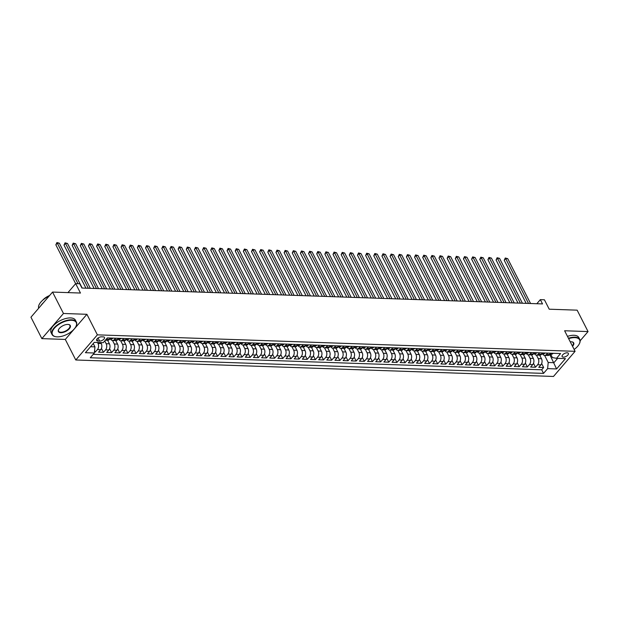 <?xml version="1.0" encoding="UTF-8"?>
<svg xmlns="http://www.w3.org/2000/svg" width="619" height="619" viewBox="0 0 619 619"><rect width="100%" height="100%" fill="white"/><g stroke="black" fill="none" stroke-linecap="round" stroke-linejoin="round"><path stroke-width="0.93" d="M567.105 352.791A3.497 1.671 153 0 0 563.445 354.13A3.497 1.671 153 0 0 562.122 356.559A3.497 1.671 153 0 0 563.367 357.14A3.497 1.671 153 0 0 567.035 355.809A3.497 1.671 153 0 0 568.358 353.379A3.497 1.671 153 0 0 567.105 352.791M75.773 359.987L553.487 376.46L575.09 351.321L97.376 334.848L75.773 359.987L65.297 339.436L86.9 314.297L63.463 313.485L41.86 338.624L65.297 339.436M41.86 338.624L30.95 317.214L52.553 292.075L80.47 293.042L75.673 283.618L67.951 292.609M580.142 340.783L588.05 331.575L577.14 310.165L549.215 309.198L544.418 299.782L540.341 299.635L536.828 303.72M63.463 313.485L52.553 292.075M94.459 352.025L95.287 352.056L94.583 350.671M100.789 342.593L101.268 343.545A4.372 2.917 92 0 1 100.68 349.689L98.553 352.165L103.443 352.335L101.439 348.404M107.629 340.303L109.424 343.824A4.372 2.917 -88 0 1 108.836 349.967L106.7 352.451L111.59 352.621L109.586 348.683M115.784 340.589L117.579 344.11A4.372 2.917 -88 0 1 116.983 350.253L114.855 352.729L119.746 352.9L117.742 348.961M123.932 340.868L125.727 344.388A4.372 2.917 -88 0 1 125.139 350.532L123.011 353.008L127.901 353.178L125.897 349.248M132.087 341.146L133.882 344.667A4.372 2.917 -88 0 1 133.294 350.811L131.158 353.294L136.048 353.464L134.044 349.526M140.242 341.433L142.03 344.953A4.372 2.917 -88 0 1 141.442 351.097L139.314 353.573L144.204 353.743L142.2 349.805M151.454 339.444L150.316 340.767A4.372 2.917 -88 0 1 148.421 341.711L150.185 345.232A4.372 2.917 -88 0 1 149.597 351.375L147.461 353.851L152.351 354.022L150.347 350.091M156.545 341.99L158.332 345.51A4.372 2.917 -88 0 1 157.744 351.654L155.617 354.138L160.507 354.308L158.503 350.369M164.693 342.276L166.488 345.797A4.372 2.917 -88 0 1 165.9 351.94L163.764 354.416L168.662 354.586L166.65 350.648M172.848 342.555L174.643 346.075A4.372 2.917 -88 0 1 174.047 352.219L171.92 354.695L176.81 354.865L174.806 350.934M180.996 342.833L182.791 346.354A4.372 2.917 -88 0 1 182.203 352.497L180.075 354.981L184.965 355.151L182.961 351.213M189.151 343.119L190.946 346.64A4.372 2.917 -88 0 1 190.358 352.784L188.222 355.26L193.113 355.43L191.109 351.491M197.306 343.398L199.094 346.919A4.372 2.917 -88 0 1 198.506 353.062L196.378 355.538L201.268 355.708L199.264 351.778M208.518 341.409L207.38 342.733A4.372 2.917 -88 0 1 205.485 343.677L207.249 347.197A4.372 2.917 -88 0 1 206.661 353.341L204.525 355.824L209.415 355.987L207.411 352.056M213.609 343.963L215.404 347.483A4.372 2.917 -88 0 1 214.808 353.627L212.681 356.103L217.571 356.273L215.567 352.335M221.757 344.241L223.552 347.762A4.372 2.917 -88 0 1 222.964 353.906L220.836 356.382L225.726 356.552L223.722 352.621M229.912 344.52L231.707 348.04A4.372 2.917 -88 0 1 231.119 354.184L228.984 356.668L233.874 356.83L231.87 352.9M241.124 342.531L239.986 343.862A4.372 2.917 -88 0 1 238.091 344.806L239.855 348.327A4.372 2.917 -88 0 1 239.267 354.463L237.139 356.946L242.029 357.117L240.025 353.178M246.215 345.085L248.01 348.605A4.372 2.917 -88 0 1 247.422 354.749L245.286 357.225L250.177 357.395L248.173 353.464M254.37 345.363L256.158 348.884A4.372 2.917 -88 0 1 255.57 355.027L253.442 357.511L258.332 357.674L256.328 353.743M265.582 343.375L264.445 344.706A4.372 2.917 -88 0 1 262.549 345.65L264.313 349.162A4.372 2.917 -88 0 1 263.725 355.306L261.589 357.79L266.487 357.96L264.475 354.022M270.673 345.928L272.468 349.449A4.372 2.917 -88 0 1 271.873 355.592L269.745 358.068L274.635 358.239L272.631 354.308M278.821 346.207L280.616 349.727A4.372 2.917 -88 0 1 280.028 355.871L277.9 358.355L282.79 358.517L280.786 354.586M286.976 346.493L288.771 350.006A4.372 2.917 -88 0 1 288.183 356.149L286.048 358.633L290.938 358.803L288.934 354.865M298.196 344.504L297.058 345.828A4.372 2.917 -88 0 1 295.155 346.772L296.919 350.292A4.372 2.917 -88 0 1 296.331 356.436L294.203 358.912L299.093 359.082L297.089 355.144M303.279 347.05L305.074 350.571A4.372 2.917 -88 0 1 304.486 356.714L302.351 359.198L307.241 359.36L305.237 355.43M311.434 347.336L313.229 350.849A4.372 2.917 -88 0 1 312.634 356.993L310.506 359.477L315.396 359.647L313.392 355.708M322.646 345.348L321.509 346.671A4.372 2.917 -88 0 1 319.613 347.615L321.377 351.135A4.372 2.917 -88 0 1 320.789 357.279L318.661 359.755L323.551 359.925L321.547 355.987M327.737 347.893L329.532 351.414A4.372 2.917 -88 0 1 328.944 357.558L326.809 360.041L331.699 360.204L329.695 356.273M335.893 348.18L337.68 351.693A4.372 2.917 -88 0 1 337.092 357.836L334.964 360.32L339.854 360.49L337.85 356.552M344.04 348.458L345.835 351.979A4.372 2.917 -88 0 1 345.247 358.122L343.112 360.598L348.002 360.769L345.998 356.83M355.26 346.47L354.122 347.793A4.372 2.917 -88 0 1 352.226 348.737L353.991 352.257A4.372 2.917 -88 0 1 353.395 358.401L351.267 360.885L356.157 361.047L354.153 357.117M360.343 349.015L362.138 352.536A4.372 2.917 -88 0 1 361.55 358.68L359.415 361.163L364.312 361.334L362.301 357.395M368.498 349.302L370.294 352.822A4.372 2.917 -88 0 1 369.698 358.966L367.57 361.442L372.46 361.612L370.456 357.674M379.71 347.313L378.573 348.636A4.372 2.917 -88 0 1 376.677 349.58L378.441 353.101A4.372 2.917 -88 0 1 377.853 359.244L375.725 361.72L380.615 361.891L378.611 357.96M384.801 349.859L386.596 353.379A4.372 2.917 -88 0 1 386.008 359.523L383.873 362.007L388.763 362.177L386.759 358.239M392.957 350.145L394.744 353.666A4.372 2.917 -88 0 1 394.156 359.809L392.028 362.285L396.918 362.455L394.914 358.517M401.104 350.424L402.899 353.944A4.372 2.917 -88 0 1 402.311 360.088L400.176 362.564L405.074 362.734L403.062 358.803M412.324 348.435L411.186 349.758A4.372 2.917 -88 0 1 409.291 350.71L411.055 354.223A4.372 2.917 -88 0 1 410.459 360.366L408.331 362.85L413.221 363.02L411.217 359.082M417.407 350.988L419.202 354.509A4.372 2.917 -88 0 1 418.614 360.653L416.486 363.129L421.377 363.299L419.373 359.36M425.562 351.267L427.358 354.788A4.372 2.917 -88 0 1 426.77 360.931L424.634 363.407L429.524 363.577L427.52 359.647M436.774 349.278L435.637 350.602A4.372 2.917 -88 0 1 433.741 351.553L435.505 355.066A4.372 2.917 -88 0 1 434.917 361.21L432.789 363.693L437.679 363.864L435.675 359.925M441.865 351.832L443.661 355.352A4.372 2.917 -88 0 1 443.072 361.496L440.937 363.972L445.827 364.142L443.823 360.204M450.021 352.11L451.816 355.631A4.372 2.917 -88 0 1 451.22 361.775L449.092 364.251L453.982 364.421L451.978 360.49M458.168 352.389L459.963 355.91A4.372 2.917 -88 0 1 459.375 362.053L457.24 364.537L462.138 364.707L460.126 360.769M469.388 350.408L468.25 351.731A4.372 2.917 -88 0 1 466.355 352.675L468.119 356.196A4.372 2.917 -88 0 1 467.523 362.339L465.395 364.815L470.285 364.986L468.281 361.047M474.471 352.954L476.266 356.474A4.372 2.917 -88 0 1 475.678 362.618L473.55 365.094L478.441 365.264L476.437 361.334M482.627 353.232L484.422 356.753A4.372 2.917 -88 0 1 483.834 362.896L481.698 365.38L486.588 365.543L484.584 361.612M493.846 351.252L492.709 352.575A4.372 2.917 -88 0 1 490.805 353.519L492.569 357.039A4.372 2.917 -88 0 1 491.981 363.183L489.853 365.659L494.743 365.829L492.739 361.891M498.929 353.797L500.725 357.318A4.372 2.917 -88 0 1 500.137 363.461L498.001 365.937L502.899 366.108L500.887 362.177M507.085 354.076L508.88 357.596A4.372 2.917 -88 0 1 508.284 363.74L506.156 366.224L511.046 366.386L509.042 362.455M515.232 354.362L517.027 357.883A4.372 2.917 -88 0 1 516.439 364.018L514.312 366.502L519.202 366.672L517.198 362.734M526.452 352.373L525.314 353.697A4.372 2.917 -88 0 1 523.419 354.641L525.183 358.161A4.372 2.917 -88 0 1 524.595 364.305L522.459 366.781L527.349 366.951L525.345 363.02M531.543 354.919L533.33 358.44A4.372 2.917 -88 0 1 532.742 364.583L530.615 367.067L535.505 367.229L533.501 363.299M75.673 283.618L79.75 283.757L81.932 288.044L542.523 303.921L540.341 299.635M97.856 341.023L99.651 341.084A3.389 1.617 153 0 0 103.203 339.792A3.389 1.617 153 0 0 104.487 337.44A3.389 1.617 153 0 0 103.272 336.875L101.477 336.813A3.389 1.617 153 0 0 97.934 338.106A3.389 1.617 153 0 0 96.649 340.458A3.389 1.617 153 0 0 97.856 341.023L96.904 339.142M550.655 354.153L552.411 357.596L556.496 358.308L560.582 353.55L107.327 337.92L103.234 342.678L94.266 342.369L85.399 352.698L94.359 353.008L90.273 357.759L543.536 373.389L547.622 368.63L548.21 362.486L553.912 362.688L557.649 358.347M556.496 358.308L565.464 358.61L556.589 368.939L547.622 368.63M536.433 355.089L538.221 358.61A4.372 2.917 92 0 1 537.632 364.753L535.505 367.229M539.691 355.205L541.486 358.718L538.221 358.61M528.278 354.811L530.073 358.331A4.372 2.917 92 0 1 529.485 364.475L527.349 366.951M520.13 354.525L521.918 358.045A4.372 2.917 92 0 1 521.33 364.189L519.202 366.672M515.039 351.979L513.902 353.302A4.372 2.917 92 0 1 512.006 354.246L513.77 357.767A4.372 2.917 92 0 1 513.182 363.91L511.046 366.386M503.82 353.967L505.615 357.488A4.372 2.917 92 0 1 505.027 363.632L502.899 366.108M495.672 353.681L497.467 357.202A4.372 2.917 92 0 1 496.871 363.345L494.743 365.829M487.517 353.403L489.312 356.923A4.372 2.917 92 0 1 488.724 363.067L486.588 365.543M482.433 350.857L481.296 352.18A4.372 2.917 92 0 1 479.392 353.124L481.156 356.645A4.372 2.917 92 0 1 480.568 362.788L478.441 365.264M471.214 352.838L473.009 356.358A4.372 2.917 92 0 1 472.421 362.502L470.285 364.986M463.058 352.559L464.854 356.08A4.372 2.917 92 0 1 464.265 362.223L462.138 364.707M457.975 350.014L456.837 351.337A4.372 2.917 92 0 1 454.942 352.281L456.706 355.801A4.372 2.917 92 0 1 456.11 361.945L453.982 364.421M446.756 351.994L448.551 355.515A4.372 2.917 92 0 1 447.963 361.658L445.827 364.142M438.608 351.716L440.395 355.236A4.372 2.917 92 0 1 439.807 361.38L437.679 363.864M430.453 351.437L432.248 354.958A4.372 2.917 92 0 1 431.66 361.101L429.524 363.577M425.361 348.884L424.224 350.207A4.372 2.917 92 0 1 422.328 351.159L424.092 354.672A4.372 2.917 92 0 1 423.504 360.815L421.377 363.299M414.15 350.872L415.945 354.393A4.372 2.917 92 0 1 415.357 360.537L413.221 363.02M405.994 350.594L407.789 354.114A4.372 2.917 92 0 1 407.201 360.258L405.074 362.734M400.911 348.04L399.773 349.364A4.372 2.917 92 0 1 397.878 350.315L399.642 353.828A4.372 2.917 92 0 1 399.046 359.972L396.918 362.455M389.691 350.029L391.487 353.55A4.372 2.917 92 0 1 390.899 359.693L388.763 362.177M381.544 349.75L383.331 353.271A4.372 2.917 92 0 1 382.743 359.415L380.615 361.891M373.389 349.472L375.184 352.985A4.372 2.917 92 0 1 374.596 359.128L372.46 361.612M368.297 346.919L367.16 348.242A4.372 2.917 92 0 1 365.264 349.186L367.028 352.706A4.372 2.917 92 0 1 366.44 358.85L364.312 361.334M357.086 348.907L358.881 352.428A4.372 2.917 92 0 1 358.285 358.571L356.157 361.047M348.93 348.629L350.725 352.149A4.372 2.917 92 0 1 350.137 358.285L348.002 360.769M343.847 346.075L342.709 347.398A4.372 2.917 92 0 1 340.814 348.342L342.57 351.863A4.372 2.917 92 0 1 341.982 358.006L339.854 360.49M332.627 348.064L334.422 351.584A4.372 2.917 92 0 1 333.834 357.728L331.699 360.204M324.48 347.785L326.267 351.306A4.372 2.917 92 0 1 325.679 357.449L323.551 359.925M316.324 347.499L318.12 351.019A4.372 2.917 92 0 1 317.532 357.163L315.396 359.647M311.233 344.953L310.096 346.276A4.372 2.917 92 0 1 308.2 347.22L309.964 350.741A4.372 2.917 92 0 1 309.376 356.884L307.241 359.36M300.022 346.942L301.817 350.462A4.372 2.917 92 0 1 301.221 356.606L299.093 359.082M291.866 346.655L293.661 350.176A4.372 2.917 92 0 1 293.073 356.32L290.938 358.803M286.783 344.11L285.645 345.433A4.372 2.917 92 0 1 283.742 346.377L285.506 349.897A4.372 2.917 92 0 1 284.918 356.041L282.79 358.517M275.563 346.098L277.358 349.619A4.372 2.917 92 0 1 276.77 355.763L274.635 358.239M267.408 345.812L269.203 349.333A4.372 2.917 92 0 1 268.615 355.476L266.487 357.96M259.26 345.534L261.056 349.054A4.372 2.917 92 0 1 260.46 355.198L258.332 357.674M254.169 342.988L253.032 344.311A4.372 2.917 92 0 1 251.136 345.255L252.9 348.776A4.372 2.917 92 0 1 252.312 354.919L250.177 357.395M242.958 344.969L244.745 348.489A4.372 2.917 92 0 1 244.157 354.633L242.029 357.117M234.802 344.69L236.597 348.211A4.372 2.917 92 0 1 236.009 354.354L233.874 356.83M229.711 342.145L228.573 343.468A4.372 2.917 92 0 1 226.678 344.412L228.442 347.932A4.372 2.917 92 0 1 227.854 354.076L225.726 356.552M218.499 344.125L220.294 347.646A4.372 2.917 92 0 1 219.699 353.789L217.571 356.273M210.344 343.847L212.139 347.367A4.372 2.917 92 0 1 211.551 353.511L209.415 355.987M202.196 343.568L203.991 347.089A4.372 2.917 92 0 1 203.396 353.232L201.268 355.708M197.105 341.015L195.968 342.338A4.372 2.917 92 0 1 194.072 343.29L195.836 346.802A4.372 2.917 92 0 1 195.248 352.946L193.113 355.43M185.893 343.003L187.681 346.524A4.372 2.917 92 0 1 187.093 352.668L184.965 355.151M177.738 342.725L179.533 346.245A4.372 2.917 92 0 1 178.945 352.389L176.81 354.865M169.583 342.446L171.378 345.959A4.372 2.917 92 0 1 170.79 352.103L168.662 354.586M161.435 342.16L163.23 345.681A4.372 2.917 92 0 1 162.635 351.824L160.507 354.308M153.28 341.881L155.075 345.402A4.372 2.917 92 0 1 154.487 351.546L152.351 354.022M145.132 341.603L146.92 345.116A4.372 2.917 92 0 1 146.332 351.259L144.204 353.743M140.041 339.05L138.904 340.373A4.372 2.917 92 0 1 137.008 341.317L138.772 344.837A4.372 2.917 92 0 1 138.184 350.981L136.048 353.464M128.829 341.038L130.617 344.559A4.372 2.917 92 0 1 130.029 350.702L127.901 353.178M120.674 340.76L122.469 344.272A4.372 2.917 92 0 1 121.873 350.416L119.746 352.9M112.519 340.473L114.314 343.994A4.372 2.917 92 0 1 113.726 350.137L111.59 352.621M104.743 340.93L106.166 343.715A4.372 2.917 92 0 1 105.57 349.859L103.443 352.335M97.523 342.477L98.011 343.429A4.372 2.917 92 0 1 97.423 349.573L95.287 352.056M93.221 354.331L541.702 369.791L543.652 367.516L541.648 363.577M541.486 358.718A4.372 2.917 -88 0 1 540.898 364.862L538.762 367.346L543.652 367.516M110.693 338.036L109.555 339.359A4.372 2.917 92 0 1 107.66 340.311L105.346 340.226M107.435 337.928L106.298 339.251A4.372 2.917 92 0 1 105.748 339.761M115.583 338.206L114.445 339.529A4.372 2.917 92 0 1 112.55 340.473A4.372 2.917 92 0 1 110.445 338.972M112.55 340.473L115.815 340.589A4.372 2.917 -88 0 0 117.711 339.645L118.848 338.322M123.738 338.485L122.601 339.808A4.372 2.917 92 0 1 120.705 340.76A4.372 2.917 92 0 1 118.6 339.258M120.705 340.76L123.962 340.868A4.372 2.917 -88 0 0 125.858 339.924L126.996 338.601M131.886 338.771L130.748 340.094A4.372 2.917 92 0 1 128.853 341.038A4.372 2.917 92 0 1 126.756 339.537M128.853 341.038L132.118 341.154A4.372 2.917 -88 0 0 134.013 340.202L135.151 338.879M134.903 339.816A4.372 2.917 92 0 0 137.008 341.317L140.265 341.433A4.372 2.917 -88 0 0 142.161 340.489L143.298 339.166M148.196 339.328L147.059 340.651A4.372 2.917 92 0 1 145.163 341.603A4.372 2.917 92 0 1 143.059 340.102M156.344 339.614L155.207 340.937A4.372 2.917 92 0 1 153.311 341.881A4.372 2.917 92 0 1 151.206 340.38M153.311 341.881L156.576 341.998A4.372 2.917 -88 0 0 158.472 341.046L159.609 339.723M164.499 339.893L163.362 341.216A4.372 2.917 92 0 1 161.466 342.16A4.372 2.917 92 0 1 159.362 340.659M161.466 342.16L164.724 342.276A4.372 2.917 -88 0 0 166.619 341.332L167.757 340.009M172.647 340.171L171.509 341.495A4.372 2.917 92 0 1 169.614 342.446A4.372 2.917 92 0 1 167.509 340.945M169.614 342.446L172.879 342.555A4.372 2.917 -88 0 0 174.775 341.611L175.912 340.288M180.802 340.458L179.665 341.781A4.372 2.917 92 0 1 177.769 342.725A4.372 2.917 92 0 1 175.664 341.224M177.769 342.725L181.027 342.841A4.372 2.917 -88 0 0 182.922 341.889L184.06 340.566M188.957 340.736L187.82 342.059A4.372 2.917 92 0 1 185.917 343.003A4.372 2.917 92 0 1 183.82 341.502M185.917 343.003L189.182 343.119A4.372 2.917 -88 0 0 191.078 342.175L192.215 340.852M191.967 341.789A4.372 2.917 92 0 0 194.072 343.29L197.329 343.398A4.372 2.917 -88 0 0 199.233 342.454L200.37 341.131M205.26 341.301L204.123 342.624A4.372 2.917 92 0 1 202.227 343.568A4.372 2.917 92 0 1 200.123 342.067M213.408 341.58L212.271 342.903A4.372 2.917 92 0 1 210.375 343.847A4.372 2.917 92 0 1 208.27 342.346M210.375 343.847L213.64 343.963A4.372 2.917 -88 0 0 215.536 343.019L216.673 341.696M221.563 341.858L220.426 343.181A4.372 2.917 92 0 1 218.53 344.133A4.372 2.917 92 0 1 216.426 342.624M218.53 344.133L221.788 344.241A4.372 2.917 -88 0 0 223.683 343.297L224.821 341.974M224.581 342.911A4.372 2.917 92 0 0 226.678 344.412L229.943 344.52A4.372 2.917 -88 0 0 231.839 343.576L232.976 342.253M237.866 342.423L236.729 343.746A4.372 2.917 92 0 1 234.833 344.69A4.372 2.917 92 0 1 232.729 343.189M246.022 342.702L244.884 344.025A4.372 2.917 92 0 1 242.988 344.976A4.372 2.917 92 0 1 240.884 343.468M242.988 344.976L246.246 345.085A4.372 2.917 -88 0 0 248.142 344.141L249.279 342.818M249.031 343.754A4.372 2.917 92 0 0 251.136 345.255L254.401 345.363A4.372 2.917 -88 0 0 256.297 344.419L257.434 343.096M262.324 343.266L261.187 344.59A4.372 2.917 92 0 1 259.291 345.534A4.372 2.917 92 0 1 257.187 344.032M270.472 343.545L269.335 344.868A4.372 2.917 92 0 1 267.439 345.82A4.372 2.917 92 0 1 265.334 344.311M267.439 345.82L270.704 345.928A4.372 2.917 -88 0 0 272.6 344.984L273.737 343.661M278.627 343.831L277.49 345.154A4.372 2.917 92 0 1 275.594 346.098A4.372 2.917 92 0 1 273.49 344.597M275.594 346.098L278.852 346.207A4.372 2.917 -88 0 0 280.747 345.263L281.885 343.94M281.645 344.876A4.372 2.917 92 0 0 283.742 346.377L287.007 346.493A4.372 2.917 -88 0 0 288.903 345.541L290.04 344.218M294.93 344.388L293.793 345.712A4.372 2.917 92 0 1 291.897 346.663A4.372 2.917 92 0 1 289.793 345.154M303.086 344.675L301.948 345.998A4.372 2.917 92 0 1 300.053 346.942A4.372 2.917 92 0 1 297.948 345.441M300.053 346.942L303.31 347.05A4.372 2.917 -88 0 0 305.206 346.106L306.343 344.783M306.096 345.719A4.372 2.917 92 0 0 308.2 347.22L311.465 347.336A4.372 2.917 -88 0 0 313.361 346.385L314.498 345.062M319.389 345.232L318.251 346.555A4.372 2.917 92 0 1 316.355 347.499A4.372 2.917 92 0 1 314.251 345.998M327.536 345.518L326.399 346.841A4.372 2.917 92 0 1 324.503 347.785A4.372 2.917 92 0 1 322.406 346.284M324.503 347.785L327.768 347.893A4.372 2.917 -88 0 0 329.664 346.95L330.801 345.626M335.691 345.797L334.554 347.12A4.372 2.917 92 0 1 332.658 348.064A4.372 2.917 92 0 1 330.554 346.563M332.658 348.064L335.916 348.18A4.372 2.917 -88 0 0 337.812 347.228L338.949 345.905M338.709 346.841A4.372 2.917 92 0 0 340.814 348.342L344.071 348.458A4.372 2.917 -88 0 0 345.967 347.514L347.104 346.191M351.994 346.354L350.857 347.685A4.372 2.917 92 0 1 348.961 348.629A4.372 2.917 92 0 1 346.857 347.127M360.15 346.64L359.012 347.963A4.372 2.917 92 0 1 357.117 348.907A4.372 2.917 92 0 1 355.012 347.406M357.117 348.907L360.374 349.023A4.372 2.917 -88 0 0 362.27 348.071L363.407 346.748M363.16 347.685A4.372 2.917 92 0 0 365.264 349.186L368.529 349.302A4.372 2.917 -88 0 0 370.425 348.358L371.562 347.035M376.453 347.197L375.315 348.528A4.372 2.917 92 0 1 373.419 349.472A4.372 2.917 92 0 1 371.315 347.971M384.608 347.483L383.471 348.807A4.372 2.917 92 0 1 381.567 349.75A4.372 2.917 92 0 1 379.47 348.249M381.567 349.75L384.832 349.867A4.372 2.917 -88 0 0 386.728 348.915L387.865 347.592M392.756 347.762L391.618 349.085A4.372 2.917 92 0 1 389.722 350.029A4.372 2.917 92 0 1 387.618 348.528M389.722 350.029L392.98 350.145A4.372 2.917 -88 0 0 394.883 349.201L396.021 347.878M395.773 348.814A4.372 2.917 92 0 0 397.878 350.315L401.135 350.424A4.372 2.917 -88 0 0 403.031 349.48L404.168 348.157M409.058 348.327L407.921 349.65A4.372 2.917 92 0 1 406.025 350.594A4.372 2.917 92 0 1 403.921 349.093M417.214 348.605L416.076 349.928A4.372 2.917 92 0 1 414.181 350.872A4.372 2.917 92 0 1 412.076 349.371M414.181 350.872L417.438 350.988A4.372 2.917 -88 0 0 419.334 350.045L420.471 348.721M420.231 349.658A4.372 2.917 92 0 0 422.328 351.159L425.593 351.267A4.372 2.917 -88 0 0 427.489 350.323L428.627 349M433.517 349.17L432.379 350.493A4.372 2.917 92 0 1 430.484 351.437A4.372 2.917 92 0 1 428.379 349.936M441.672 349.449L440.535 350.772A4.372 2.917 92 0 1 438.639 351.716A4.372 2.917 92 0 1 436.534 350.215M438.639 351.716L441.896 351.832A4.372 2.917 -88 0 0 443.792 350.888L444.929 349.565M449.82 349.727L448.682 351.05A4.372 2.917 92 0 1 446.786 352.002A4.372 2.917 92 0 1 444.682 350.501M446.786 352.002L450.052 352.11A4.372 2.917 -88 0 0 451.947 351.166L453.085 349.843M452.837 350.78A4.372 2.917 92 0 0 454.942 352.281L458.199 352.397A4.372 2.917 -88 0 0 460.095 351.445L461.232 350.122M466.122 350.292L464.985 351.615A4.372 2.917 92 0 1 463.089 352.559A4.372 2.917 92 0 1 460.985 351.058M474.278 350.571L473.14 351.894A4.372 2.917 92 0 1 471.245 352.845A4.372 2.917 92 0 1 469.14 351.344M471.245 352.845L474.502 352.954A4.372 2.917 -88 0 0 476.398 352.01L477.535 350.687M477.295 351.623A4.372 2.917 92 0 0 479.392 353.124L482.658 353.232A4.372 2.917 -88 0 0 484.553 352.288L485.691 350.965M490.581 351.135L489.443 352.459A4.372 2.917 92 0 1 487.548 353.403A4.372 2.917 92 0 1 485.443 351.902M498.736 351.414L497.599 352.737A4.372 2.917 92 0 1 495.703 353.689A4.372 2.917 92 0 1 493.598 352.18M495.703 353.689L498.96 353.797A4.372 2.917 -88 0 0 500.856 352.853L501.994 351.53M506.884 351.7L505.746 353.023A4.372 2.917 92 0 1 503.851 353.967A4.372 2.917 92 0 1 501.746 352.466M503.851 353.967L507.116 354.076A4.372 2.917 -88 0 0 509.011 353.132L510.149 351.809M509.901 352.745A4.372 2.917 92 0 0 512.006 354.246L515.263 354.362A4.372 2.917 -88 0 0 517.159 353.418L518.296 352.087M523.187 352.257L522.049 353.581A4.372 2.917 92 0 1 520.153 354.532A4.372 2.917 92 0 1 518.057 353.023M531.342 352.544L530.204 353.867A4.372 2.917 92 0 1 528.309 354.811A4.372 2.917 92 0 1 526.204 353.31M528.309 354.811L531.566 354.919A4.372 2.917 -88 0 0 533.462 353.975L534.599 352.652M539.497 352.822L538.36 354.145A4.372 2.917 92 0 1 536.464 355.089A4.372 2.917 92 0 1 534.359 353.588M536.464 355.089L539.722 355.205A4.372 2.917 -88 0 0 541.617 354.261L542.755 352.931M547.645 353.101L546.507 354.424A4.372 2.917 92 0 1 544.612 355.376A4.372 2.917 92 0 1 542.507 353.867M544.612 355.376L547.877 355.484A4.372 2.917 -88 0 0 549.773 354.54L550.91 353.217M90.536 346.71L94.955 346.864L94.359 353.008M93.26 343.545L94.955 346.864M86.9 314.297L97.376 334.848M588.05 331.575L564.613 330.763L575.09 351.321M549.765 354.54L556.589 368.939M544.581 355.368L548.21 362.486M541.702 369.791L543.536 373.389M77.979 283.695L57.312 243.128L59.347 243.197L82.203 288.052M75.634 283.657L55.849 244.822L57.312 243.128L56.917 242.54L59.347 243.197M55.849 244.822L56.917 242.54M71.471 320.278A13.339 6.36 153 0 0 54.921 327.652A13.339 6.36 153 0 0 55.927 336.728A13.339 6.36 153 0 0 57.227 336.852A13.339 6.36 153 0 0 75.905 326.553A13.339 6.36 153 0 0 71.471 320.278M55.764 336.697A13.672 6.515 -27 0 1 55.594 336.674A13.672 6.515 -27 0 1 52.042 334.515A13.672 6.515 -27 0 1 57.203 325.021A13.672 6.515 -27 0 1 71.518 319.814A13.672 6.515 -27 0 1 76.4 322.097A13.672 6.515 -27 0 1 76.052 326.244A13.672 6.515 -27 0 1 75.975 326.399M67.912 324.418A6.67 3.18 -27 0 1 68.562 324.48A6.67 3.18 -27 0 1 69.065 329.022A6.67 3.18 -27 0 1 60.786 332.705A6.67 3.18 -27 0 1 58.573 329.571A6.67 3.18 -27 0 1 67.912 324.418M58.658 329.416A6.345 3.025 153 0 0 58.565 331.188A6.345 3.025 153 0 0 60.832 332.248A6.345 3.025 153 0 0 67.471 329.834A6.345 3.025 153 0 0 69.87 325.424A6.345 3.025 153 0 0 68.384 324.457M38.68 308.216A13.672 6.515 -27 0 1 49.033 296.168M40.808 305.747A13.672 6.515 -27 0 1 43.4 302.73M42.641 300.285A9.842 4.697 -27 0 1 49.59 295.526M52.042 334.515L51.075 332.627A13.672 6.515 -27 0 1 56.244 323.133A13.672 6.515 -27 0 1 70.558 317.926A13.672 6.515 -27 0 1 75.441 320.216L76.4 322.097M574.138 349.456A13.339 6.36 153 0 0 579.291 343.909A13.339 6.36 153 0 0 574.865 337.626A13.339 6.36 153 0 0 568.637 338.663M568.435 338.26A13.672 6.515 -27 0 1 574.912 337.169A13.672 6.515 -27 0 1 579.794 339.452A13.672 6.515 -27 0 1 579.446 343.599A13.672 6.515 -27 0 1 579.369 343.754M570.246 341.82A6.67 3.18 -27 0 1 571.306 341.773A6.67 3.18 -27 0 1 571.948 341.835A6.67 3.18 -27 0 1 572.529 346.3M572.304 345.866A6.345 3.025 153 0 0 573.264 342.779A6.345 3.025 153 0 0 571.778 341.812M567.476 336.38A13.672 6.515 -27 0 1 573.952 335.281A13.672 6.515 -27 0 1 578.827 337.572L579.794 339.452M112.72 338.106L112.65 338.384A2.902 1.927 92 0 1 111.412 339.011L109.903 338.957A2.902 1.927 -88 0 0 110.6 338.763L110.739 338.539M88.316 288.261L65.459 243.406L67.502 243.476L90.351 288.33M110.437 338.438L109.625 338.732M85.948 288.175L63.997 245.101L65.459 243.406L65.065 242.826L67.502 243.476M63.997 245.101L65.065 242.826M120.875 338.392L120.79 338.694A2.902 1.927 92 0 1 119.568 339.289L118.059 339.235A2.902 1.927 -88 0 0 118.755 339.05L118.894 338.817M96.463 288.539L73.615 243.685L75.65 243.754L98.506 288.609M118.585 338.725L117.772 339.011M94.103 288.462L72.152 245.387L73.615 243.685L73.22 243.105L75.65 243.754M72.152 245.387L73.22 243.105M129.023 338.67L128.945 338.98A2.902 1.927 92 0 1 127.715 339.568L126.206 339.522A2.902 1.927 -88 0 0 126.903 339.328L127.042 339.096M104.619 288.825L81.762 243.971L83.805 244.041L106.654 288.895M126.74 339.003L125.928 339.297M102.251 288.74L80.308 245.666L81.762 243.971L81.368 243.383L83.805 244.041M80.308 245.666L81.368 243.383M137.178 338.949L137.101 339.258A2.902 1.927 92 0 1 135.87 339.854L134.362 339.8A2.902 1.927 -88 0 0 135.058 339.607L135.197 339.382M112.774 289.104L89.917 244.25L91.952 244.319L114.809 289.174M134.896 339.282L134.075 339.576M110.406 289.019L88.455 245.944L89.917 244.25L89.523 243.669L91.952 244.319M88.455 245.944L89.523 243.669M145.326 339.235L145.248 339.537A2.902 1.927 92 0 1 144.026 340.133L142.517 340.079A2.902 1.927 -88 0 0 143.206 339.893L143.353 339.661M120.922 289.382L98.065 244.528L100.108 244.598L122.964 289.452M143.043 339.568L142.231 339.854M118.554 289.305L96.61 246.23L98.065 244.528L97.678 243.948L100.108 244.598M96.61 246.23L97.678 243.948M153.481 339.514L153.404 339.823A2.902 1.927 92 0 1 152.173 340.411L150.665 340.357A2.902 1.927 -88 0 0 151.361 340.171L151.5 339.939M129.077 289.669L106.22 244.815L108.255 244.884L131.112 289.738M151.198 339.846L150.386 340.141M126.709 289.584L104.758 246.509L106.22 244.815L105.826 244.226L108.255 244.884M104.758 246.509L105.826 244.226M161.629 339.792L161.551 340.102A2.902 1.927 92 0 1 160.329 340.698L158.82 340.643A2.902 1.927 -88 0 0 159.516 340.45L159.656 340.226M137.225 289.947L114.376 245.093L116.411 245.163L139.267 290.017M159.346 340.125L158.534 340.419M134.865 289.862L112.913 246.788L114.376 245.093L113.981 244.513L116.411 245.163M112.913 246.788L113.981 244.513M169.784 340.079L169.707 340.38A2.902 1.927 92 0 1 168.476 340.976L166.968 340.922A2.902 1.927 -88 0 0 167.664 340.736L167.803 340.504M145.38 290.226L122.523 245.372L124.566 245.441L147.415 290.296M167.501 340.411L166.689 340.698M143.012 290.149L121.069 247.074L122.523 245.372L122.129 244.791L124.566 245.441M121.069 247.074L122.129 244.791M177.939 340.357L177.862 340.667A2.902 1.927 92 0 1 176.632 341.255L175.123 341.201A2.902 1.927 -88 0 0 175.819 341.015L175.958 340.783M153.535 290.512L130.679 245.658L132.714 245.728L155.57 290.582M175.657 340.69L174.837 340.976M151.168 290.427L129.216 247.352L130.679 245.658L130.284 245.07L132.714 245.728M129.216 247.352L130.284 245.07M186.087 340.636L186.01 340.945A2.902 1.927 92 0 1 184.787 341.533L183.278 341.487A2.902 1.927 -88 0 0 183.967 341.293L184.106 341.069M161.683 290.791L138.826 245.936L140.869 246.006L163.726 290.86M183.804 340.968L182.992 341.262M159.315 290.706L137.372 247.631L138.826 245.936L138.432 245.356L140.869 246.006M137.372 247.631L138.432 245.356M194.242 340.922L194.165 341.224A2.902 1.927 92 0 1 192.935 341.82L191.426 341.765A2.902 1.927 -88 0 0 192.122 341.572L192.261 341.348M169.838 291.069L146.982 246.215L149.017 246.285L171.873 291.139M191.96 341.255L191.147 341.541M167.47 290.992L145.519 247.917L146.982 246.215L146.587 245.635L149.017 246.285M145.519 247.917L146.587 245.635M202.39 341.201L202.312 341.502A2.902 1.927 92 0 1 201.09 342.098L199.581 342.044A2.902 1.927 -88 0 0 200.277 341.858L200.417 341.626M177.986 291.356L155.137 246.494L157.172 246.571L180.028 291.425M200.107 341.533L199.295 341.82M175.618 291.27L153.674 248.196L155.137 246.494L154.742 245.913L157.172 246.571M153.674 248.196L154.742 245.913M210.545 341.479L210.468 341.789A2.902 1.927 92 0 1 209.237 342.377L207.729 342.33A2.902 1.927 -88 0 0 208.425 342.137L208.564 341.912M186.141 291.634L163.284 246.78L165.327 246.849L188.176 291.704M208.263 341.812L207.45 342.106M183.773 291.549L161.822 248.474L163.284 246.78L162.89 246.192L165.327 246.849M161.822 248.474L162.89 246.192M218.7 341.765L218.615 342.067A2.902 1.927 92 0 1 217.393 342.663L215.884 342.609A2.902 1.927 -88 0 0 216.58 342.415L216.72 342.191M194.289 291.913L171.44 247.058L173.475 247.128L196.331 291.982M216.41 342.098L215.598 342.384M191.929 291.835L169.977 248.761L171.44 247.058L171.045 246.478L173.475 247.128M169.977 248.761L171.045 246.478M226.848 342.044L226.771 342.346A2.902 1.927 92 0 1 225.54 342.941L224.032 342.887A2.902 1.927 -88 0 0 224.728 342.702L224.867 342.469M202.444 292.199L179.587 247.337L181.63 247.414L204.479 292.269M224.565 342.377L223.753 342.663M200.076 292.114L178.133 249.039L179.587 247.337L179.193 246.757L181.63 247.414M178.133 249.039L179.193 246.757M235.003 342.322L234.926 342.632A2.902 1.927 92 0 1 233.696 343.22L232.187 343.174A2.902 1.927 -88 0 0 232.883 342.98L233.023 342.756M210.599 292.478L187.743 247.623L189.778 247.693L212.634 292.547M232.721 342.655L231.901 342.949M208.232 292.392L186.28 249.318L187.743 247.623L187.348 247.035L189.778 247.693M186.28 249.318L187.348 247.035M243.151 342.609L243.074 342.911A2.902 1.927 92 0 1 241.851 343.506L240.342 343.452A2.902 1.927 -88 0 0 241.031 343.259L241.178 343.034M218.747 292.756L195.89 247.902L197.933 247.971L220.79 292.826M240.868 342.941L240.056 343.228M216.379 292.679L194.436 249.604L195.89 247.902L195.503 247.321L197.933 247.971M194.436 249.604L195.503 247.321M251.306 342.887L251.229 343.189A2.902 1.927 92 0 1 249.999 343.785L248.49 343.731A2.902 1.927 -88 0 0 249.186 343.545L249.325 343.313M226.902 293.042L204.046 248.18L206.081 248.258L228.937 293.112M249.024 343.22L248.211 343.506M224.535 292.957L202.583 249.883L204.046 248.18L203.651 247.6L206.081 248.258M202.583 249.883L203.651 247.6M259.454 343.166L259.376 343.475A2.902 1.927 92 0 1 258.154 344.063L256.645 344.017A2.902 1.927 -88 0 0 257.342 343.824L257.481 343.599M235.05 293.321L212.201 248.467L214.236 248.536L237.092 293.391M257.171 343.499L256.359 343.793M232.69 293.236L210.739 250.161L212.201 248.467L211.806 247.879L214.236 248.536M210.739 250.161L211.806 247.879M267.609 343.444L267.54 343.723A2.902 1.927 92 0 1 266.302 344.35L264.793 344.296A2.902 1.927 -88 0 0 265.489 344.102L265.628 343.878M243.205 293.599L220.349 248.745L222.391 248.815L245.24 293.669M265.327 343.785L264.514 344.071M240.837 293.522L218.894 250.447L220.349 248.745L219.954 248.165L222.391 248.815M218.894 250.447L219.954 248.165M275.764 343.731L275.687 344.032A2.902 1.927 92 0 1 274.457 344.628L272.948 344.574A2.902 1.927 -88 0 0 273.644 344.388L273.784 344.156M251.36 293.886L228.504 249.024L230.539 249.093L253.395 293.955M273.482 344.063L272.662 344.35M248.993 293.801L227.041 250.726L228.504 249.024L228.109 248.443L230.539 249.093M227.041 250.726L228.109 248.443M283.912 344.009L283.835 344.319A2.902 1.927 92 0 1 282.612 344.907L281.103 344.86A2.902 1.927 -88 0 0 281.792 344.667L281.931 344.443M259.508 294.164L236.651 249.31L238.694 249.38L261.551 294.234M281.63 344.342L280.817 344.636M257.14 294.079L235.197 251.005L236.651 249.31L236.257 248.722L238.694 249.38M235.197 251.005L236.257 248.722M292.067 344.288L291.99 344.597A2.902 1.927 92 0 1 290.76 345.193L289.251 345.139A2.902 1.927 -88 0 0 289.947 344.945L290.087 344.721M267.663 294.443L244.807 249.589L246.842 249.658L269.698 294.512M289.785 344.628L288.972 344.915M265.296 294.365L243.344 251.291L244.807 249.589L244.412 249.008L246.842 249.658M243.344 251.291L244.412 249.008M300.215 344.574L300.145 344.845A2.902 1.927 92 0 1 298.915 345.472L297.406 345.417A2.902 1.927 -88 0 0 298.103 345.232L298.242 345M275.811 294.721L252.962 249.867L254.997 249.937L277.854 294.799M297.932 344.907L297.12 345.193M273.443 294.644L251.5 251.569L252.962 249.867L252.567 249.287L254.997 249.937M251.5 251.569L252.567 249.287M308.37 344.853L308.293 345.162A2.902 1.927 92 0 1 307.063 345.75L305.554 345.704A2.902 1.927 -88 0 0 306.25 345.51L306.39 345.286M283.966 295.008L261.11 250.153L263.152 250.223L286.001 295.077M306.088 345.185L305.275 345.479M281.599 294.923L259.647 251.848L261.11 250.153L260.715 249.565L263.152 250.223M259.647 251.848L260.715 249.565M316.526 345.131L316.441 345.441A2.902 1.927 92 0 1 315.218 346.036L313.709 345.982A2.902 1.927 -88 0 0 314.406 345.789L314.545 345.564M292.114 295.286L269.265 250.432L271.3 250.502L294.157 295.356M314.235 345.472L313.423 345.758M289.754 295.209L267.803 252.134L269.265 250.432L268.87 249.852L271.3 250.502M267.803 252.134L268.87 249.852M324.673 345.417L324.596 345.719A2.902 1.927 92 0 1 323.366 346.315L321.857 346.261A2.902 1.927 -88 0 0 322.553 346.075L322.692 345.843M300.269 295.565L277.413 250.71L279.455 250.78L302.304 295.642M322.391 345.75L321.578 346.036M297.901 295.487L275.958 252.413L277.413 250.71L277.018 250.13L279.455 250.78M275.958 252.413L277.018 250.13M332.829 345.696L332.751 346.006A2.902 1.927 92 0 1 331.521 346.594L330.012 346.547A2.902 1.927 -88 0 0 330.708 346.354L330.848 346.122M308.424 295.851L285.568 250.997L287.603 251.066L310.459 295.921M330.546 346.029L329.726 346.323M306.057 295.766L284.106 252.691L285.568 250.997L285.173 250.409L287.603 251.066M284.106 252.691L285.173 250.409M340.976 345.975L340.899 346.284A2.902 1.927 92 0 1 339.676 346.88L338.167 346.826A2.902 1.927 -88 0 0 338.856 346.632L339.003 346.408M316.572 296.13L293.716 251.275L295.758 251.345L318.615 296.199M338.694 346.315L337.881 346.601M314.204 296.052L292.261 252.978L293.716 251.275L293.329 250.695L295.758 251.345M292.261 252.978L293.329 250.695M349.131 346.261L349.054 346.563A2.902 1.927 92 0 1 347.824 347.158L346.315 347.104A2.902 1.927 -88 0 0 347.011 346.919L347.151 346.686M324.727 296.408L301.871 251.554L303.906 251.624L326.762 296.486M346.849 346.594L346.036 346.88M322.36 296.331L300.408 253.256L301.871 251.554L301.476 250.974L303.906 251.624M300.408 253.256L301.476 250.974M357.279 346.539L357.202 346.849A2.902 1.927 92 0 1 355.979 347.437L354.47 347.391A2.902 1.927 -88 0 0 355.167 347.197L355.306 346.965M332.875 296.694L310.026 251.84L312.061 251.91L334.918 296.764M354.997 346.872L354.184 347.166M330.515 296.609L308.564 253.535L310.026 251.84L309.632 251.252L312.061 251.91M308.564 253.535L309.632 251.252M365.434 346.818L365.357 347.127A2.902 1.927 92 0 1 364.127 347.723L362.618 347.669A2.902 1.927 -88 0 0 363.314 347.476L363.454 347.251M341.03 296.973L318.174 252.119L320.216 252.188L343.065 297.043M363.152 347.151L362.339 347.445M338.663 296.896L316.719 253.813L318.174 252.119L317.779 251.538L320.216 252.188M316.719 253.813L317.779 251.538M373.59 347.104L373.512 347.406A2.902 1.927 92 0 1 372.282 348.002L370.773 347.948A2.902 1.927 -88 0 0 371.47 347.762L371.609 347.53M349.186 297.252L326.329 252.397L328.364 252.467L351.221 297.321M371.307 347.437L370.487 347.723M346.818 297.174L324.867 254.1L326.329 252.397L325.934 251.817L328.364 252.467M324.867 254.1L325.934 251.817M381.737 347.383L381.66 347.692A2.902 1.927 92 0 1 380.437 348.28L378.929 348.234A2.902 1.927 -88 0 0 379.617 348.04L379.757 347.808M357.333 297.538L334.477 252.684L336.519 252.753L359.376 297.607M379.455 347.716L378.642 348.01M354.966 297.453L333.022 254.378L334.477 252.684L334.09 252.095L336.519 252.753M333.022 254.378L334.09 252.095M389.893 347.661L389.823 347.94A2.902 1.927 92 0 1 388.585 348.567L387.076 348.512A2.902 1.927 -88 0 0 387.773 348.319L387.912 348.095M365.489 297.816L342.632 252.962L344.667 253.032L367.524 297.886M387.61 347.994L386.798 348.288M363.121 297.731L341.17 254.657L342.632 252.962L342.237 252.382L344.667 253.032M341.17 254.657L342.237 252.382M398.04 347.948L397.963 348.249A2.902 1.927 92 0 1 396.74 348.845L395.232 348.791A2.902 1.927 -88 0 0 395.928 348.605L396.067 348.373M373.636 298.095L350.787 253.241L352.822 253.31L375.679 298.165M395.758 348.28L394.945 348.567M371.268 298.018L349.325 254.943L350.787 253.241L350.393 252.66L352.822 253.31M349.325 254.943L350.393 252.66M406.196 348.226L406.118 348.536A2.902 1.927 92 0 1 404.888 349.124L403.379 349.077A2.902 1.927 -88 0 0 404.075 348.884L404.215 348.652M381.791 298.381L358.935 253.527L360.978 253.597L383.826 298.451M403.913 348.559L403.101 348.853M379.424 298.296L357.48 255.221L358.935 253.527L358.54 252.939L360.978 253.597M357.48 255.221L358.54 252.939M414.351 348.505L414.266 348.814A2.902 1.927 92 0 1 413.043 349.41L411.534 349.356A2.902 1.927 -88 0 0 412.231 349.162L412.37 348.938M389.947 298.66L367.09 253.805L369.125 253.875L391.982 298.729M412.061 348.837L411.248 349.131M387.579 298.575L365.628 255.5L367.09 253.805L366.696 253.225L369.125 253.875M365.628 255.5L366.696 253.225M422.498 348.791L422.429 349.062A2.902 1.927 92 0 1 421.191 349.689L419.682 349.634A2.902 1.927 -88 0 0 420.378 349.449L420.518 349.217M398.094 298.938L375.238 254.084L377.281 254.154L400.129 299.008M420.216 349.124L419.403 349.41M395.727 298.861L373.783 255.786L375.238 254.084L374.843 253.504L377.281 254.154M373.783 255.786L374.843 253.504M430.654 349.07L430.576 349.379A2.902 1.927 92 0 1 429.346 349.967L427.837 349.913A2.902 1.927 -88 0 0 428.534 349.727L428.673 349.495M406.25 299.225L383.393 254.37L385.428 254.44L408.285 299.294M428.371 349.402L427.551 349.696M403.882 299.139L381.931 256.065L383.393 254.37L382.999 253.782L385.428 254.44M381.931 256.065L382.999 253.782M438.801 349.348L438.724 349.658A2.902 1.927 92 0 1 437.501 350.253L435.993 350.199A2.902 1.927 -88 0 0 436.681 350.006L436.828 349.781M414.397 299.503L391.541 254.649L393.583 254.719L416.44 299.573M436.519 349.681L435.706 349.975M412.03 299.418L390.086 256.343L391.541 254.649L391.154 254.069L393.583 254.719M390.086 256.343L391.154 254.069M446.957 349.634L446.879 349.936A2.902 1.927 92 0 1 445.649 350.532L444.14 350.478A2.902 1.927 -88 0 0 444.837 350.292L444.976 350.06M422.553 299.782L399.696 254.927L401.731 254.997L424.588 299.851M444.674 349.967L443.862 350.253M420.185 299.704L398.234 256.63L399.696 254.927L399.301 254.347L401.731 254.997M398.234 256.63L399.301 254.347M455.104 349.913L455.027 350.222A2.902 1.927 92 0 1 453.804 350.811L452.296 350.756A2.902 1.927 -88 0 0 452.992 350.571L453.131 350.339M430.7 300.068L407.851 255.214L409.886 255.283L432.743 300.138M452.822 350.246L452.009 350.532M428.34 299.983L406.389 256.908L407.851 255.214L407.457 254.626L409.886 255.283M406.389 256.908L407.457 254.626M463.26 350.192L463.182 350.501A2.902 1.927 92 0 1 461.952 351.089L460.443 351.043A2.902 1.927 -88 0 0 461.14 350.849L461.279 350.625M438.856 300.347L415.999 255.492L418.042 255.562L440.89 300.416M460.977 350.524L460.165 350.818M436.488 300.261L414.544 257.187L415.999 255.492L415.604 254.912L418.042 255.562M414.544 257.187L415.604 254.912M471.415 350.478L471.338 350.78A2.902 1.927 92 0 1 470.107 351.375L468.598 351.321A2.902 1.927 -88 0 0 469.295 351.128L469.434 350.903M447.011 300.625L424.154 255.771L426.189 255.84L449.046 300.695M469.132 350.811L468.312 351.097M444.643 300.548L422.692 257.473L424.154 255.771L423.76 255.19L426.189 255.84M422.692 257.473L423.76 255.19M479.563 350.756L479.485 351.058A2.902 1.927 92 0 1 478.263 351.654L476.754 351.6A2.902 1.927 -88 0 0 477.442 351.414L477.582 351.182M455.158 300.911L432.302 256.049L434.345 256.127L457.201 300.981M477.28 351.089L476.468 351.375M452.791 300.826L430.847 257.752L432.302 256.049L431.915 255.469L434.345 256.127M430.847 257.752L431.915 255.469M487.718 351.035L487.64 351.344A2.902 1.927 92 0 1 486.41 351.932L484.901 351.886A2.902 1.927 -88 0 0 485.598 351.693L485.737 351.468M463.314 301.19L440.457 256.336L442.492 256.405L465.349 301.26M485.435 351.368L484.623 351.662M460.946 301.105L438.995 258.03L440.457 256.336L440.063 255.748L442.492 256.405M438.995 258.03L440.063 255.748M495.865 351.321L495.788 351.623A2.902 1.927 92 0 1 494.566 352.219L493.057 352.165A2.902 1.927 -88 0 0 493.753 351.971L493.892 351.747M471.461 301.468L448.613 256.614L450.647 256.684L473.504 301.538M493.583 351.654L492.77 351.94M469.094 301.391L447.15 258.316L448.613 256.614L448.218 256.034L450.647 256.684M447.15 258.316L448.218 256.034M504.021 351.6L503.943 351.902A2.902 1.927 92 0 1 502.713 352.497L501.204 352.443A2.902 1.927 -88 0 0 501.901 352.257L502.04 352.025M479.617 301.755L456.76 256.893L458.803 256.97L481.652 301.824M501.738 351.932L500.926 352.219M477.249 301.67L455.305 258.595L456.76 256.893L456.365 256.312L458.803 256.97M455.305 258.595L456.365 256.312M512.176 351.878L512.091 352.188A2.902 1.927 92 0 1 510.868 352.776L509.36 352.729A2.902 1.927 -88 0 0 510.056 352.536L510.195 352.312M487.772 302.033L464.915 257.179L466.95 257.249L489.807 302.103M509.886 352.211L509.073 352.505M485.404 301.948L463.453 258.874L464.915 257.179L464.521 256.591L466.95 257.249M463.453 258.874L464.521 256.591M520.324 352.165L520.246 352.466A2.902 1.927 92 0 1 519.016 353.062L517.507 353.008A2.902 1.927 -88 0 0 518.204 352.815L518.343 352.59M495.92 302.312L473.063 257.458L475.106 257.527L497.955 302.382M518.041 352.497L517.229 352.784M493.552 302.234L471.608 259.16L473.063 257.458L472.668 256.877L475.106 257.527M471.608 259.16L472.668 256.877M528.479 352.443L528.402 352.745A2.902 1.927 92 0 1 527.171 353.341L525.663 353.287A2.902 1.927 -88 0 0 526.359 353.101L526.498 352.869M504.075 302.598L481.218 257.736L483.253 257.814L506.11 302.668M526.196 352.776L525.376 353.062M501.707 302.513L479.756 259.438L481.218 257.736L480.824 257.156L483.253 257.814M479.756 259.438L480.824 257.156M536.627 352.722L536.549 353.031A2.902 1.927 92 0 1 535.327 353.619L533.818 353.573A2.902 1.927 -88 0 0 534.506 353.379L534.654 353.155M512.223 302.877L489.366 258.022L491.409 258.092L514.265 302.946M534.344 353.054L533.532 353.348M509.855 302.792L487.911 259.717L489.366 258.022L488.979 257.434L491.409 258.092M487.911 259.717L488.979 257.434M544.782 353L544.712 353.279A2.902 1.927 92 0 1 543.474 353.906L541.965 353.851A2.902 1.927 -88 0 0 542.662 353.658L542.801 353.434M520.378 303.155L497.521 258.301L499.556 258.371L522.413 303.225M542.499 353.341L541.687 353.627M518.01 303.078L496.059 260.003L497.521 258.301L497.127 257.721L499.556 258.371M496.059 260.003L497.127 257.721M552.929 353.287L552.852 353.588A2.902 1.927 92 0 1 551.63 354.184L550.121 354.13A2.902 1.927 -88 0 0 550.817 353.944L550.956 353.712M528.525 303.442L505.677 258.58L507.712 258.649L530.568 303.511M550.647 353.619L549.834 353.906M526.165 303.356L504.214 260.282L505.677 258.58L505.282 257.999L507.712 258.649M504.214 260.282L505.282 257.999M533.33 358.44L530.073 358.331M525.183 358.161L521.918 358.045M517.027 357.883L513.77 357.767M508.88 357.596L505.615 357.488M500.725 357.318L497.467 357.202M492.569 357.039L489.312 356.923M484.422 356.753L481.156 356.645M476.266 356.474L473.009 356.358M468.119 356.196L464.854 356.08M459.963 355.91L456.706 355.801M451.816 355.631L448.551 355.515M443.661 355.352L440.395 355.236M435.505 355.066L432.248 354.958M427.358 354.788L424.092 354.672M419.202 354.509L415.945 354.393M411.055 354.223L407.789 354.114M402.899 353.944L399.642 353.828M394.744 353.666L391.487 353.55M386.596 353.379L383.331 353.271M378.441 353.101L375.184 352.985M370.294 352.822L367.028 352.706M362.138 352.536L358.881 352.428M353.991 352.257L350.725 352.149M345.835 351.979L342.57 351.863M337.68 351.693L334.422 351.584M329.532 351.414L326.267 351.306M321.377 351.135L318.12 351.019M313.229 350.849L309.964 350.741M305.074 350.571L301.817 350.462M296.919 350.292L293.661 350.176M288.771 350.006L285.506 349.897M280.616 349.727L277.358 349.619M272.468 349.449L269.203 349.333M264.313 349.162L261.056 349.054M256.158 348.884L252.9 348.776M248.01 348.605L244.745 348.489M239.855 348.327L236.597 348.211M231.707 348.04L228.442 347.932M223.552 347.762L220.294 347.646M215.404 347.483L212.139 347.367M207.249 347.197L203.991 347.089M199.094 346.919L195.836 346.802M190.946 346.64L187.681 346.524M182.791 346.354L179.533 346.245M174.643 346.075L171.378 345.959M166.488 345.797L163.23 345.681M158.332 345.51L155.075 345.402M150.185 345.232L146.92 345.116M142.03 344.953L138.772 344.837M133.882 344.667L130.617 344.559M125.727 344.388L122.469 344.272M117.579 344.11L114.314 343.994M109.424 343.824L106.166 343.715M101.268 343.545L98.011 343.429M100.68 349.689L97.423 349.573M540.898 364.862L537.632 364.753M532.742 364.583L529.485 364.475M524.595 364.305L521.33 364.189M516.439 364.018L513.182 363.91M508.284 363.74L505.027 363.632M500.137 363.461L496.871 363.345M491.981 363.183L488.724 363.067M483.834 362.896L480.568 362.788M475.678 362.618L472.421 362.502M467.523 362.339L464.265 362.223M459.375 362.053L456.11 361.945M451.22 361.775L447.963 361.658M443.072 361.496L439.807 361.38M434.917 361.21L431.66 361.101M426.77 360.931L423.504 360.815M418.614 360.653L415.357 360.537M410.459 360.366L407.201 360.258M402.311 360.088L399.046 359.972M394.156 359.809L390.899 359.693M386.008 359.523L382.743 359.415M377.853 359.244L374.596 359.128M369.698 358.966L366.44 358.85M361.55 358.68L358.285 358.571M353.395 358.401L350.137 358.285M345.247 358.122L341.982 358.006M337.092 357.836L333.834 357.728M328.944 357.558L325.679 357.449M320.789 357.279L317.532 357.163M312.634 356.993L309.376 356.884M304.486 356.714L301.221 356.606M296.331 356.436L293.073 356.32M288.183 356.149L284.918 356.041M280.028 355.871L276.77 355.763M271.873 355.592L268.615 355.476M263.725 355.306L260.46 355.198M255.57 355.027L252.312 354.919M247.422 354.749L244.157 354.633M239.267 354.463L236.009 354.354M231.119 354.184L227.854 354.076M222.964 353.906L219.699 353.789M214.808 353.627L211.551 353.511M206.661 353.341L203.396 353.232M198.506 353.062L195.248 352.946M190.358 352.784L187.093 352.668M182.203 352.497L178.945 352.389M174.047 352.219L170.79 352.103M165.9 351.94L162.635 351.824M157.744 351.654L154.487 351.546M149.597 351.375L146.332 351.259M141.442 351.097L138.184 350.981M133.294 350.811L130.029 350.702M125.139 350.532L121.873 350.416M116.983 350.253L113.726 350.137M108.836 349.967L105.57 349.859M109.555 339.359L106.298 339.251M117.711 339.645L114.445 339.529M125.858 339.924L122.601 339.808M134.013 340.202L130.748 340.094M142.161 340.489L138.904 340.373M150.316 340.767L147.059 340.651M158.472 341.046L155.207 340.937M166.619 341.332L163.362 341.216M174.775 341.611L171.509 341.495M182.922 341.889L179.665 341.781M191.078 342.175L187.82 342.059M199.233 342.454L195.968 342.338M207.38 342.733L204.123 342.624M215.536 343.019L212.271 342.903M223.683 343.297L220.426 343.181M231.839 343.576L228.573 343.468M239.986 343.862L236.729 343.746M248.142 344.141L244.884 344.025M256.297 344.419L253.032 344.311M264.445 344.706L261.187 344.59M272.6 344.984L269.335 344.868M280.747 345.263L277.49 345.154M288.903 345.541L285.645 345.433M297.058 345.828L293.793 345.712M305.206 346.106L301.948 345.998M313.361 346.385L310.096 346.276M321.509 346.671L318.251 346.555M329.664 346.95L326.399 346.841M337.812 347.228L334.554 347.12M345.967 347.514L342.709 347.398M354.122 347.793L350.857 347.685M362.27 348.071L359.012 347.963M370.425 348.358L367.16 348.242M378.573 348.636L375.315 348.528M386.728 348.915L383.471 348.807M394.883 349.201L391.618 349.085M403.031 349.48L399.773 349.364M411.186 349.758L407.921 349.65M419.334 350.045L416.076 349.928M427.489 350.323L424.224 350.207M435.637 350.602L432.379 350.493M443.792 350.888L440.535 350.772M451.947 351.166L448.682 351.05M460.095 351.445L456.837 351.337M468.25 351.731L464.985 351.615M476.398 352.01L473.14 351.894M484.553 352.288L481.296 352.18M492.709 352.575L489.443 352.459M500.856 352.853L497.599 352.737M509.011 353.132L505.746 353.023M517.159 353.418L513.902 353.302M525.314 353.697L522.049 353.581M533.462 353.975L530.204 353.867M541.617 354.261L538.36 354.145M549.773 354.54L546.507 354.424M98.081 337.997L99.651 341.084M112.65 338.384L110.468 338.307M120.806 338.663L118.616 338.585M128.953 338.941L126.771 338.864M137.108 339.22L134.919 339.15M145.256 339.506L143.074 339.429M153.411 339.785L151.222 339.707M161.567 340.063L159.377 339.993M169.714 340.349L167.532 340.272M177.87 340.628L175.68 340.551M186.017 340.907L183.835 340.837M194.173 341.193L191.983 341.115M202.32 341.471L200.138 341.394M210.475 341.75L208.293 341.68M218.631 342.036L216.441 341.959M226.778 342.315L224.596 342.237M234.934 342.593L232.744 342.524M243.081 342.88L240.899 342.802M251.237 343.158L249.047 343.081M259.392 343.437L257.202 343.367M267.54 343.723L265.358 343.646M275.695 344.002L273.505 343.924M283.842 344.28L281.66 344.21M291.998 344.566L289.808 344.489M300.145 344.845L297.963 344.768M308.301 345.123L306.119 345.054M316.456 345.41L314.266 345.332M324.604 345.688L322.422 345.611M332.759 345.967L330.569 345.897M340.907 346.253L338.725 346.176M349.062 346.532L346.872 346.454M357.217 346.81L355.027 346.733M365.365 347.097L363.183 347.019M373.52 347.375L371.33 347.298M381.668 347.654L379.486 347.576M389.823 347.94L387.633 347.863M397.971 348.218L395.789 348.141M406.126 348.497L403.944 348.42M414.281 348.776L412.092 348.706M422.429 349.062L420.247 348.984M430.584 349.34L428.394 349.263M438.732 349.619L436.55 349.549M446.887 349.905L444.697 349.828M455.042 350.184L452.853 350.106M463.19 350.462L461.008 350.393M471.345 350.749L469.156 350.671M479.493 351.027L477.311 350.95M487.648 351.306L485.458 351.236M495.796 351.592L493.614 351.515M503.951 351.871L501.769 351.793M512.106 352.149L509.917 352.079M520.254 352.435L518.072 352.358M528.409 352.714L526.22 352.637M536.557 352.992L534.375 352.923M544.712 353.279L542.523 353.201M552.868 353.557L550.678 353.48M148.421 341.711L145.163 341.603M205.485 343.677L202.227 343.568M238.091 344.806L234.833 344.69M262.549 345.65L259.291 345.534M295.155 346.772L291.897 346.663M319.613 347.615L316.355 347.499M352.226 348.737L348.961 348.629M376.677 349.58L373.419 349.472M409.291 350.71L406.025 350.594M433.741 351.553L430.484 351.437M466.355 352.675L463.089 352.559M490.805 353.519L487.548 353.403M523.419 354.641L520.153 354.532"/></g></svg>
